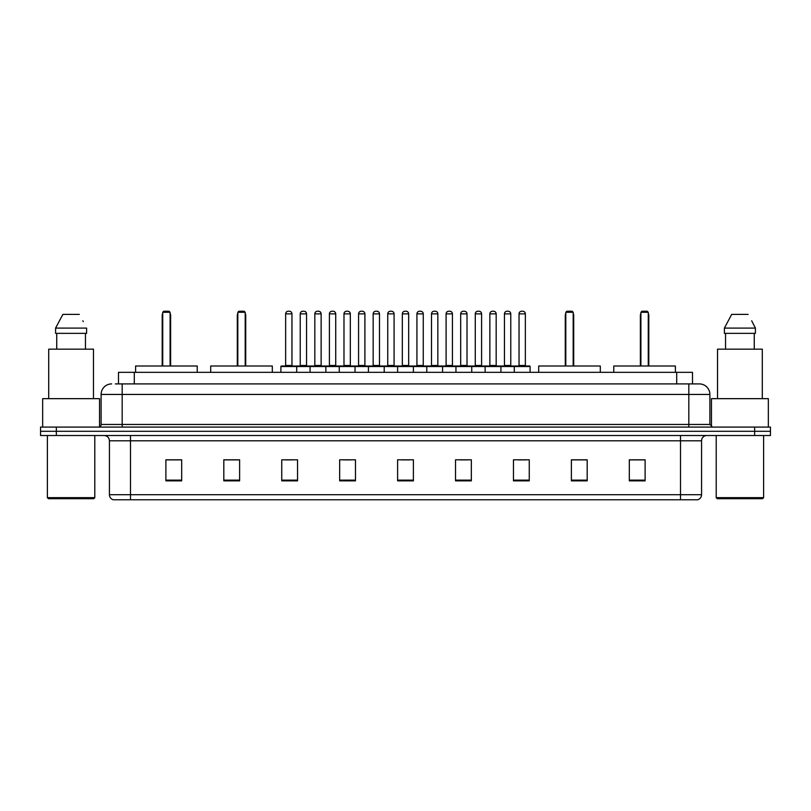 <?xml version="1.0" encoding="UTF-8"?>
<svg xmlns="http://www.w3.org/2000/svg" width="811" height="811" viewBox="0 0 811 811"><rect width="100%" height="100%" fill="white"/><g stroke="black" fill="none" stroke-linecap="round" stroke-linejoin="round"><path stroke-width="1.22" d="M115.334 383.907L122.177 383.907L115.334 383.907L118.497 383.907L118.497 372.32L692.503 372.32L692.503 383.907M111.644 383.907A10.533 10.533 0 0 0 101.111 394.44L101.111 424.457A2.636 2.636 0 0 1 98.476 427.093M709.889 394.44L122.177 394.44L122.177 383.907L699.356 383.907A10.533 10.533 0 0 1 709.889 394.44L709.889 424.457L712.524 427.093M56.344 427.093L40.55 427.093L40.55 431.3L56.344 431.3L40.55 431.3L40.55 435.517L56.344 435.517L56.344 431.3L754.656 431.3L56.344 431.3L56.344 427.093L754.656 427.093L754.656 431.3L770.45 431.3L754.656 431.3L754.656 435.517L56.344 435.517M770.45 427.093L770.45 431.3L770.45 427.093L754.656 427.093M699.194 383.907L695.666 383.907M697.511 499.769L113.489 499.769M113.226 499.769A5.261 5.261 0 0 1 109.434 494.71L130.5 494.71L130.5 499.769L680.5 499.769L680.5 494.71L701.566 494.71L701.566 440.789A5.261 5.261 0 0 1 706.837 435.517M109.434 494.71L109.434 440.789C109.12 437.585 107.366 435.831 104.163 435.517M645.11 480.862L645.11 459.796L629.316 459.796L629.316 480.862L645.11 480.862M587.184 480.862L587.184 459.796L571.39 459.796L571.39 480.862L587.184 480.862M529.259 480.862L529.259 459.796L513.454 459.796L513.454 480.862L529.259 480.862M471.333 480.862L471.333 459.796L455.529 459.796L455.529 480.862L471.333 480.862M181.684 480.862L181.684 459.796L165.89 459.796L165.89 480.862L181.684 480.862M239.61 480.862L239.61 459.796L223.816 459.796L223.816 480.862L239.61 480.862M297.546 480.862L297.546 459.796L281.741 459.796L281.741 480.862L297.546 480.862M355.471 480.862L355.471 459.796L339.667 459.796L339.667 480.862L355.471 480.862M413.397 480.862L413.397 459.796L397.603 459.796L397.603 480.862L413.397 480.862M770.45 435.517L770.45 431.3L770.45 435.517L754.656 435.517M680.5 499.769L697.359 499.769M518.249 459.898L526.146 459.898M343.205 459.898L351.102 459.898M284.854 459.898L292.751 459.898M459.898 459.898L467.795 459.898M401.546 459.898L409.454 459.898M239.61 459.898L223.816 459.898M181.684 459.898L165.89 459.898M587.184 459.898L571.39 459.898M645.11 459.898L629.316 459.898M93.741 498.714L48.447 498.714L47.393 497.66L94.796 497.66L93.741 498.714M47.393 435.517L47.393 497.66M94.796 435.517L94.796 497.66M99.53 426.87L99.53 398.657L42.659 398.657L42.659 427.093M93.478 398.657L93.478 349.156L48.711 349.156L48.711 398.657M85.459 333.351L85.459 349.156L85.459 333.351M55.584 328.09L62.873 314.394L55.584 328.09L55.584 333.351L86.605 333.351L86.605 328.09L55.584 328.09M83.28 321.582L82.864 320.791M56.729 333.351L56.729 349.156M79.316 314.394L62.873 314.394M197.225 372.32L197.225 366.004L135.609 366.004L135.609 372.32M162.727 312.286L163.781 311.231L169.043 311.231L170.097 312.286L162.727 312.286L162.727 366.004M170.097 312.286L170.097 366.004M170.624 366.004L170.624 315.449A4.217 4.217 0 0 0 170.097 313.411M162.2 366.004L162.2 315.449L162.727 315.449M762.553 498.714L717.259 498.714L716.204 497.66L763.607 497.66L762.553 498.714M716.204 435.517L716.204 497.66M763.607 435.517L763.607 497.66M768.341 427.093L768.341 398.657L711.47 398.657L711.47 426.87M762.289 398.657L762.289 349.156L717.522 349.156L717.522 398.657M752.091 321.582L755.416 328.09L724.395 328.09L731.684 314.394L724.395 328.09L724.395 333.351L755.416 333.351L755.416 328.09L755.416 333.351M755.416 328.09L751.675 320.791M725.541 333.351L725.541 349.156M754.271 349.156L754.271 333.351M748.127 314.394L731.684 314.394M272.314 372.32L272.314 366.004L210.698 366.004L210.698 372.32M237.826 312.286L238.88 311.231L244.141 311.231L245.196 312.286L237.826 312.286L237.826 366.004M245.196 312.286L245.196 366.004M245.723 366.004L245.723 315.449A4.217 4.217 0 0 0 245.196 313.411M237.299 366.004L237.299 315.449L237.826 315.449M600.302 372.32L600.302 366.004L538.686 366.004L538.686 372.32M565.804 312.286L566.859 311.231L572.12 311.231L573.174 312.286L565.804 312.286L565.804 366.004M573.174 312.286L573.174 366.004M573.701 366.004L573.701 315.449A4.217 4.217 0 0 0 573.174 313.411M565.277 366.004L565.277 315.449L565.804 315.449M675.391 372.32L675.391 366.004L613.775 366.004L613.775 372.32M640.903 312.286L641.957 311.231L647.219 311.231L648.273 312.286L640.903 312.286L640.903 366.004M648.273 312.286L648.273 366.004M648.8 366.004L648.8 315.449A4.217 4.217 0 0 0 648.273 313.411M640.376 366.004L640.376 315.449L640.903 315.449M514.296 372.32L514.296 366.531A0.527 0.527 0 0 1 514.823 366.004L529.573 366.004A0.527 0.527 0 0 1 530.1 366.531L280.9 366.531A0.527 0.527 0 0 1 281.427 366.004L296.177 366.004A0.527 0.527 0 0 1 296.704 366.531L296.704 372.32M291.96 313.867L285.644 313.867A2.636 2.636 0 0 1 288.27 311.231L289.324 311.231A2.636 2.636 0 0 1 291.96 313.867L291.96 365.477A0.527 0.527 0 0 0 292.487 366.004M285.644 313.867L285.644 365.477A0.527 0.527 0 0 1 285.117 366.004M280.9 366.531L280.9 372.32M310.076 372.32L310.076 366.531A0.527 0.527 0 0 1 310.603 366.004L325.353 366.004A0.527 0.527 0 0 1 325.87 366.531L325.87 372.32M321.136 313.867L314.82 313.867A2.636 2.636 0 0 1 317.446 311.231L318.5 311.231A2.636 2.636 0 0 1 321.136 313.867L321.136 365.477A0.527 0.527 0 0 0 321.663 366.004M314.82 313.867L314.82 365.477A0.527 0.527 0 0 1 314.293 366.004M339.251 372.32L339.251 366.531A0.527 0.527 0 0 1 339.779 366.004L354.519 366.004A0.527 0.527 0 0 1 355.046 366.531L355.046 372.32M350.311 313.867L343.986 313.867A2.636 2.636 0 0 1 346.621 311.231L347.676 311.231A2.636 2.636 0 0 1 350.311 313.867L350.311 365.477A0.527 0.527 0 0 0 350.839 366.004M343.986 313.867L343.986 365.477A0.527 0.527 0 0 1 343.469 366.004M368.427 372.32L368.427 366.531A0.527 0.527 0 0 1 368.954 366.004L383.694 366.004A0.527 0.527 0 0 1 384.221 366.531L384.221 372.32M379.487 313.867L373.161 313.867A2.636 2.636 0 0 1 375.797 311.231L376.851 311.231A2.636 2.636 0 0 1 379.487 313.867L379.487 365.477A0.527 0.527 0 0 0 380.014 366.004M373.161 313.867L373.161 365.477A0.527 0.527 0 0 1 372.634 366.004M397.603 372.32L397.603 366.531A0.527 0.527 0 0 1 398.13 366.004L412.87 366.004A0.527 0.527 0 0 1 413.397 366.531L413.397 372.32M408.663 313.867L402.337 313.867A2.636 2.636 0 0 1 404.973 311.231L406.027 311.231A2.636 2.636 0 0 1 408.663 313.867L408.663 365.477A0.527 0.527 0 0 0 409.19 366.004M402.337 313.867L402.337 365.477A0.527 0.527 0 0 1 401.81 366.004M426.779 372.32L426.779 366.531A0.527 0.527 0 0 1 427.306 366.004L442.046 366.004A0.527 0.527 0 0 1 442.573 366.531L442.573 372.32M437.839 313.867L431.513 313.867A2.636 2.636 0 0 1 434.149 311.231L435.203 311.231A2.636 2.636 0 0 1 437.839 313.867L437.839 365.477A0.527 0.527 0 0 0 438.366 366.004M431.513 313.867L431.513 365.477A0.527 0.527 0 0 1 430.986 366.004M455.954 372.32L455.954 366.531A0.527 0.527 0 0 1 456.481 366.004L471.221 366.004A0.527 0.527 0 0 1 471.749 366.531L471.749 372.32M467.014 313.867L460.689 313.867A2.636 2.636 0 0 1 463.324 311.231L464.379 311.231A2.636 2.636 0 0 1 467.014 313.867L467.014 365.477A0.527 0.527 0 0 0 467.531 366.004M460.689 313.867L460.689 365.477A0.527 0.527 0 0 1 460.161 366.004M485.13 372.32L485.13 366.531A0.527 0.527 0 0 1 485.647 366.004L500.397 366.004A0.527 0.527 0 0 1 500.924 366.531L500.924 372.32M496.18 313.867L489.864 313.867A2.636 2.636 0 0 1 492.5 311.231L493.554 311.231A2.636 2.636 0 0 1 496.18 313.867L496.18 365.477A0.527 0.527 0 0 0 496.707 366.004M489.864 313.867L489.864 365.477A0.527 0.527 0 0 1 489.337 366.004M525.356 313.867L519.04 313.867A2.636 2.636 0 0 1 521.676 311.231L522.73 311.231A2.636 2.636 0 0 1 525.356 313.867L525.356 365.477A0.527 0.527 0 0 0 525.883 366.004M519.04 313.867L519.04 365.477A0.527 0.527 0 0 1 518.513 366.004M530.1 366.531L530.1 372.32M310.765 366.004L296.015 366.004M300.232 313.867A2.636 2.636 0 0 1 302.858 311.231L303.912 311.231A2.636 2.636 0 0 1 306.548 313.867L300.232 313.867L300.232 365.477A0.527 0.527 0 0 1 299.705 366.004M306.548 313.867L306.548 365.477A0.527 0.527 0 0 0 307.075 366.004M339.931 366.004L325.191 366.004M329.408 313.867A2.636 2.636 0 0 1 332.034 311.231L333.088 311.231A2.636 2.636 0 0 1 335.724 313.867L329.408 313.867L329.408 365.477A0.527 0.527 0 0 1 328.881 366.004M335.724 313.867L335.724 365.477A0.527 0.527 0 0 0 336.251 366.004M369.106 366.004L354.366 366.004M358.574 313.867A2.636 2.636 0 0 1 361.209 311.231L362.264 311.231A2.636 2.636 0 0 1 364.899 313.867L358.574 313.867L358.574 365.477A0.527 0.527 0 0 1 358.046 366.004M364.899 313.867L364.899 365.477A0.527 0.527 0 0 0 365.426 366.004M398.282 366.004L383.542 366.004M387.749 313.867A2.636 2.636 0 0 1 390.385 311.231L391.439 311.231A2.636 2.636 0 0 1 394.075 313.867L387.749 313.867L387.749 365.477A0.527 0.527 0 0 1 387.222 366.004M394.075 313.867L394.075 365.477A0.527 0.527 0 0 0 394.602 366.004M427.458 366.004L412.718 366.004M416.925 313.867A2.636 2.636 0 0 1 419.561 311.231L420.615 311.231A2.636 2.636 0 0 1 423.251 313.867L416.925 313.867L416.925 365.477A0.527 0.527 0 0 1 416.398 366.004M423.251 313.867L423.251 365.477A0.527 0.527 0 0 0 423.778 366.004M456.634 366.004L441.894 366.004M446.101 313.867A2.636 2.636 0 0 1 448.736 311.231L449.791 311.231A2.636 2.636 0 0 1 452.426 313.867L446.101 313.867L446.101 365.477A0.527 0.527 0 0 1 445.574 366.004M452.426 313.867L452.426 365.477A0.527 0.527 0 0 0 452.954 366.004M485.809 366.004L471.069 366.004M475.276 313.867A2.636 2.636 0 0 1 477.912 311.231L478.966 311.231A2.636 2.636 0 0 1 481.592 313.867L475.276 313.867L475.276 365.477A0.527 0.527 0 0 1 474.749 366.004M481.592 313.867L481.592 365.477A0.527 0.527 0 0 0 482.119 366.004M514.985 366.004L500.235 366.004M504.452 313.867A2.636 2.636 0 0 1 507.088 311.231L508.142 311.231A2.636 2.636 0 0 1 510.768 313.867L504.452 313.867L504.452 365.477A0.527 0.527 0 0 1 503.925 366.004M510.768 313.867L510.768 365.477A0.527 0.527 0 0 0 511.295 366.004M134.302 383.907L134.302 372.32M676.698 383.907L676.698 372.32M122.177 427.093L122.177 394.44L101.111 394.44M101.111 424.457L709.889 424.457M688.823 383.907L688.823 427.093M680.5 435.517L680.5 440.789L109.434 440.789M701.566 440.789L680.5 440.789L680.5 494.71L130.5 494.71L130.5 435.517M413.397 480.132L397.603 480.132M355.471 480.132L339.667 480.132M297.546 480.132L281.741 480.132M239.61 480.132L223.816 480.132M181.684 480.132L165.89 480.132M471.333 480.132L455.529 480.132M529.259 480.132L513.454 480.132M587.184 480.132L571.39 480.132M645.11 480.132L629.316 480.132M170.097 315.449L170.624 315.449M245.196 315.449L245.723 315.449M573.174 315.449L573.701 315.449M648.273 315.449L648.8 315.449M285.644 365.477L291.96 365.477M314.82 365.477L321.136 365.477M343.986 365.477L350.311 365.477M373.161 365.477L379.487 365.477M402.337 365.477L408.663 365.477M431.513 365.477L437.839 365.477M460.689 365.477L467.014 365.477M489.864 365.477L496.18 365.477M519.04 365.477L525.356 365.477M300.232 365.477L306.548 365.477M329.408 365.477L335.724 365.477M358.574 365.477L364.899 365.477M387.749 365.477L394.075 365.477M416.925 365.477L423.251 365.477M446.101 365.477L452.426 365.477M475.276 365.477L481.592 365.477M504.452 365.477L510.768 365.477M697.774 499.769C700.157 498.917 701.424 497.234 701.566 494.71M162.727 313.411A4.217 4.217 0 0 0 162.2 315.449M237.826 313.411A4.217 4.217 0 0 0 237.299 315.449M565.804 313.411A4.217 4.217 0 0 0 565.277 315.449M640.903 313.411A4.217 4.217 0 0 0 640.376 315.449"/></g></svg>
